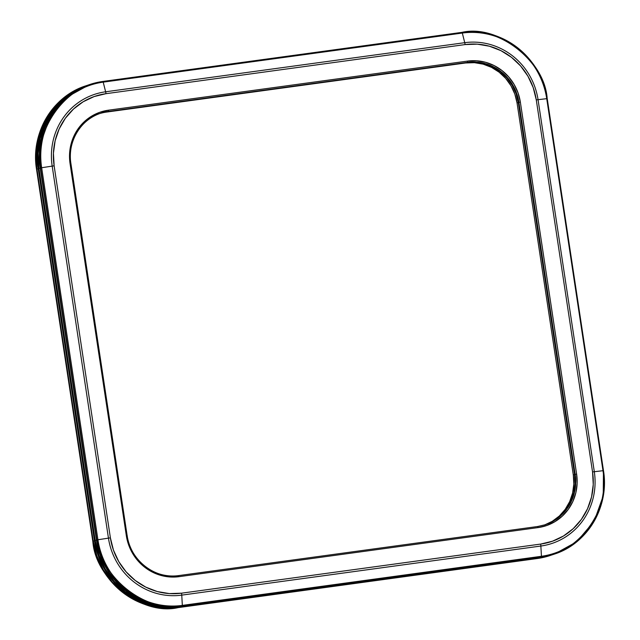 <?xml version="1.0" encoding="UTF-8"?>
<svg xmlns="http://www.w3.org/2000/svg" width="640" height="640" viewBox="0 0 640 640"><rect width="100%" height="100%" fill="white"/><g stroke="black" fill="none" stroke-linecap="round" stroke-linejoin="round"><path stroke-width="0.96" d="M127.136 535.592L70.92 163.576C67.248 142.008 80.44 119.6 100.464 113.304A46.648 44.816 -108.6 0 1 108.376 111.448L467.48 62.352A46.648 44.816 -108.6 0 1 518.912 102.336L575.176 474.368A46.648 44.816 -108.6 0 1 545.592 524.656L553.544 520.888L545.6 524.648L537.696 526.504L538.168 527.576L546.92 525.448L555.064 521.592L562.288 516.152L568.312 509.328L572.896 501.4L575.88 492.656L577.128 483.44L576.616 474.104L520.352 102.08L518.08 92.984L514.144 84.48L508.696 76.888L501.944 70.504L494.144 65.576L485.608 62.288L476.648 60.768L467.616 61.08L108.512 110.184L99.752 112.304L91.608 116.16L84.384 121.608L78.36 128.424L73.776 136.352L70.8 145.096L69.544 154.312L70.064 163.648L126.328 535.672L128.592 544.768L132.528 553.272L137.976 560.864L144.728 567.248L152.528 572.176L161.072 575.464L170.024 576.984L179.056 576.672L538.168 527.576A47.832 45.952 71.4 0 0 576.616 474.104L575.176 474.368A46.648 44.816 -108.6 0 1 546.152 524.464M544.36 525.064L552.304 521.304L559.344 516L565.216 509.344L569.688 501.608L572.592 493.08L573.816 484.096L573.312 474.992L574.56 474.576A46.648 44.816 -108.6 0 1 545.28 524.76A46.648 44.816 71.4 0 0 574.56 474.576L575.064 483.68L573.84 492.664L570.936 501.192L566.456 508.928L560.584 515.576L553.544 520.888L560.584 515.576L566.456 508.928L570.936 501.192L573.84 492.664L575.064 483.68L574.56 474.576L518.296 102.544A46.648 44.816 71.4 0 0 466.856 62.56L107.752 111.664A46.648 44.816 71.4 0 0 100.152 113.408A46.648 44.816 -108.6 0 1 107.752 111.664L466.856 62.56L475.672 62.256L484.408 63.736L492.736 66.944L500.344 71.752L506.928 77.976L512.24 85.384L516.08 93.68L518.296 102.544L574.56 474.576L518.296 102.544L518.912 102.336L518.296 102.544L516.08 93.68L512.24 85.384L506.928 77.976L500.344 71.752L492.736 66.944L484.408 63.736L475.672 62.256L466.856 62.56L106.512 112.08A46.648 44.816 71.4 0 0 99.536 113.632M594.312 471.704A66.488 63.88 -108.6 0 1 540.864 546.032L541.44 556.288A76.56 73.56 71.4 0 0 602.992 470.704L594.312 471.704L538.048 99.68L546.728 98.672A76.56 73.56 71.4 0 0 462.312 33.048L103.208 82.144A76.56 73.56 71.4 0 0 41.656 167.736L97.92 539.76A76.56 73.56 71.4 0 0 182.336 605.392L541.44 556.288L540.864 546.032L181.76 595.128L182.336 605.392L181.76 595.128A66.488 63.88 -108.6 0 1 108.448 538.136L97.92 539.76L108.448 538.136L52.184 166.112L41.656 167.736L52.184 166.112A66.488 63.88 -108.6 0 1 105.632 91.784L103.208 82.144L105.632 91.784L464.736 42.68L462.312 33.048L464.736 42.68A66.488 63.88 -108.6 0 1 538.048 99.68L546.728 98.672L602.992 470.704L592.544 471.928L593.24 484.528L591.544 496.96L587.528 508.752L581.336 519.464L573.216 528.664L563.472 536.008L552.48 541.208L540.664 544.072L181.552 593.176L169.368 593.592L157.28 591.544L145.752 587.112L135.232 580.456L126.12 571.848L118.768 561.6L113.456 550.128L110.392 537.856L54.128 165.824L53.432 153.232L55.128 140.792L59.144 129L65.336 118.296L73.456 109.096L83.2 101.752L94.2 96.544L106.016 93.68L465.12 44.576L477.304 44.16L489.392 46.208L500.92 50.648L511.44 57.296L520.552 65.912L527.904 76.152L533.216 87.632L536.28 99.904L592.544 471.928A64.544 62.008 -108.6 0 1 540.664 544.072A5.904 1.608 82.2 0 1 540.864 546.032A66.488 63.88 71.4 0 0 594.312 471.704L538.048 99.68L536.28 99.904L592.544 471.928L594.312 471.704M603.448 470.664L547.224 98.648L546.728 98.672L602.992 470.704L603.488 470.672L602.992 470.704C611.912 507.664 578.064 554.736 541.44 556.288L541.264 557.168L554.392 554.096L576.768 541.744L594.208 521.152L603.24 495.84L603.448 470.696A77.352 74.32 -108.6 0 1 554.392 554.096A77.352 74.32 -108.6 0 1 541.264 557.168L182.16 606.272L540.864 557.304A77.352 74.32 71.4 0 0 553.984 554.232A77.352 74.32 -108.6 0 1 540.864 557.304L554.072 554.2L540.864 557.304L181.76 606.408L539.624 557.72L180.52 606.824L165.912 607.32L151.424 604.864L137.608 599.552L125 591.576L114.08 581.256L105.264 568.984L98.904 555.224L95.232 540.512L38.968 168.488L38.128 153.392L40.16 138.488L44.976 124.352L52.4 111.52L62.136 100.496L73.816 91.688L88.136 85.056M70.872 163.568A46.648 44.816 -108.6 0 1 99.896 113.496A46.648 44.816 -108.6 0 1 108.376 111.448L108.512 110.184L108.376 111.448L467.48 62.352L467.616 61.08L467.48 62.352A46.648 44.816 -108.6 0 1 518.912 102.336L520.352 102.08L518.912 102.336L575.176 474.368L576.616 474.104L520.352 102.08A47.832 45.952 71.4 0 0 467.616 61.08L108.512 110.184A47.832 45.952 71.4 0 0 70.064 163.648L70.92 163.576L70.064 163.648L126.328 535.672L127.184 535.6C130.296 560.32 154.968 579.488 178.592 575.608L178.576 575.608A46.648 44.816 -108.6 0 1 127.136 535.624L126.328 535.672A47.832 45.952 71.4 0 0 179.056 576.672L538.168 527.576L537.696 526.504L178.608 575.608L179.056 576.672L178.592 575.608L537.68 526.512M552.832 554.616L539.624 557.72A77.352 74.32 71.4 0 0 552.744 554.648L554.392 554.096C587.688 543.616 609.576 506.4 603.488 470.68L547.224 98.648C542.072 57.712 501.192 25.92 461.912 32.36L462.312 33.048L461.912 32.36L102.792 81.464L89.672 84.536L67.288 96.888L49.848 117.48L40.816 142.792L40.608 167.936L41.656 167.736L40.608 167.936L96.872 539.96L97.92 539.76L96.872 539.96C99.296 578.208 146.2 614.672 182.16 606.272L182.336 605.392L182.16 606.272L541.264 557.168L541.44 556.288L182.336 605.392C146.744 613.704 100.32 577.616 97.92 539.76L41.656 167.736C32.736 130.768 66.584 83.704 103.208 82.144L102.808 81.464L88.032 85.096A77.352 74.32 71.4 0 0 38.968 168.488L40.208 168.072L39.376 152.976L41.4 138.072L46.216 123.928L53.64 111.104L63.376 100.072L75.056 91.272L89.376 84.64L75.056 91.272L63.376 100.072L53.64 111.104L46.216 123.928L41.4 138.072L39.376 152.976L40.208 168.072A77.352 74.32 -108.6 0 1 89.272 84.672A77.352 74.32 71.4 0 0 40.208 168.072L96.472 540.096A77.352 74.32 71.4 0 0 181.76 606.408L182.16 606.272A77.352 74.32 -108.6 0 1 96.872 539.96L96.472 540.096L96.872 539.96L40.608 167.936L40.208 168.072L96.472 540.096L100.144 554.808L106.512 568.56L115.32 580.84L126.24 591.16L138.848 599.128L152.664 604.448L167.152 606.904L181.76 606.408L167.152 606.904L152.664 604.448L138.848 599.128L126.24 591.16L115.32 580.84L106.512 568.56L100.144 554.808L96.472 540.096L40.208 168.072L40.608 167.936A77.352 74.32 -108.6 0 1 89.672 84.536A77.352 74.32 -108.6 0 1 102.792 81.464L103.208 82.144L462.312 33.048C497.904 24.728 544.328 60.824 546.728 98.672L547.184 98.672C544.768 60.424 497.864 23.96 461.896 32.368L461.912 32.36A77.352 74.32 -108.6 0 1 547.184 98.64M181.76 595.128L540.864 546.032A5.904 1.608 -97.8 0 0 540.664 544.072L181.552 593.176A5.904 1.608 82.2 0 1 181.76 595.128A5.904 1.608 -97.8 0 0 181.552 593.176A64.544 62.008 -108.6 0 1 110.392 537.856L108.448 538.136A66.488 63.88 71.4 0 0 181.76 595.128M536.28 99.904L538.048 99.68A66.488 63.88 71.4 0 0 464.736 42.68A5.904 1.608 82.2 0 1 465.12 44.576A64.544 62.008 -108.6 0 1 536.28 99.904M106.016 93.68L465.12 44.576A5.904 1.608 -97.8 0 0 464.736 42.68L105.632 91.784A5.904 1.608 82.2 0 1 106.016 93.68A5.904 1.608 -97.8 0 0 105.632 91.784A66.488 63.88 71.4 0 0 52.184 166.112L108.448 538.136L110.392 537.856L54.128 165.824L52.184 166.112L54.128 165.824A64.544 62.008 -108.6 0 1 106.016 93.68M178.576 575.608A46.648 44.816 -108.6 0 1 127.136 535.624L70.872 163.6M461.912 32.36L102.824 81.464M38.968 168.488L40.208 168.072L96.472 540.096L95.232 540.512L38.968 168.488M96.472 540.096L95.232 540.512A77.352 74.32 71.4 0 0 180.52 606.824L181.76 606.408A77.352 74.32 -108.6 0 1 96.472 540.096M180.52 606.824L540.864 557.304L180.52 606.824M544.656 524.96A46.648 44.816 71.4 0 0 573.312 474.992L517.048 102.968L514.84 94.096L511 85.8L505.688 78.392L499.104 72.168L491.496 67.36L483.168 64.16L474.424 62.68L465.616 62.976L466.856 62.56A46.648 44.816 -108.6 0 1 518.296 102.544L517.048 102.968L573.312 474.992L574.56 474.576L518.296 102.544L517.048 102.968A46.648 44.816 71.4 0 0 465.616 62.976L106.512 112.08M553.016 554.552L537.608 558.4A77.352 74.32 71.4 0 0 550.728 555.328A77.352 74.32 -108.6 0 1 537.608 558.4L537.232 558.528A77.352 74.32 71.4 0 0 550.352 555.456L537.232 558.528L178.504 607.504A77.352 74.32 -108.6 0 1 93.216 541.192L92.84 541.32A77.352 74.32 71.4 0 0 178.128 607.632L178.128 607.632C142.16 616.032 95.256 579.568 92.84 541.32L36.576 169.296L92.84 541.352M552.344 554.776A77.352 74.32 -108.6 0 1 551.968 554.904A77.352 74.32 -108.6 0 1 538.848 557.984L178.504 607.504L163.896 608L149.408 605.544L135.592 600.232L122.984 592.256L112.056 581.936L103.248 569.656L96.888 555.904L93.216 541.192L36.952 169.168A77.352 74.32 -108.6 0 1 86.016 85.768A77.352 74.32 71.4 0 0 36.952 169.168L36.112 154.072L38.144 139.168L42.96 125.032L50.376 112.2L60.112 101.168L71.792 92.368L86.112 85.736L71.792 92.368L60.112 101.168L50.376 112.2L42.96 125.032L38.144 139.168L36.112 154.072L36.952 169.168L38.192 168.752L37.352 153.656L39.384 138.752L44.2 124.608L51.624 111.784L61.36 100.752L73.04 91.952L87.648 85.224A77.352 74.32 -108.6 0 0 87.256 85.352L85.632 85.896A77.352 74.32 71.4 0 0 36.576 169.296L38.192 168.752A77.352 74.32 -108.6 0 1 87.256 85.352M551.968 554.904L537.232 558.528L178.104 607.632C138.824 614.072 97.952 582.28 92.792 541.344L36.576 169.328M36.528 169.32L36.784 144.152L45.808 118.84L63.248 98.248L85.632 85.896C52.336 96.376 30.448 133.592 36.528 169.32L92.792 541.344M538.848 557.984L179.744 607.08L165.136 607.584L150.648 605.128L136.832 599.808L124.224 591.84L113.304 581.52L104.488 569.24L98.128 555.488L94.456 540.776L38.192 168.752L94.456 540.776L93.216 541.192L36.952 169.168L93.216 541.192A77.352 74.32 71.4 0 0 178.504 607.504L163.896 608L149.408 605.544L135.592 600.232L122.984 592.256L112.056 581.936L103.248 569.656L96.888 555.904L93.216 541.192L94.456 540.776A77.352 74.32 -108.6 0 0 179.744 607.08L538.848 557.984M537.608 558.4L178.504 607.504L537.608 558.4M100.464 113.304L99.84 113.512"/></g></svg>
